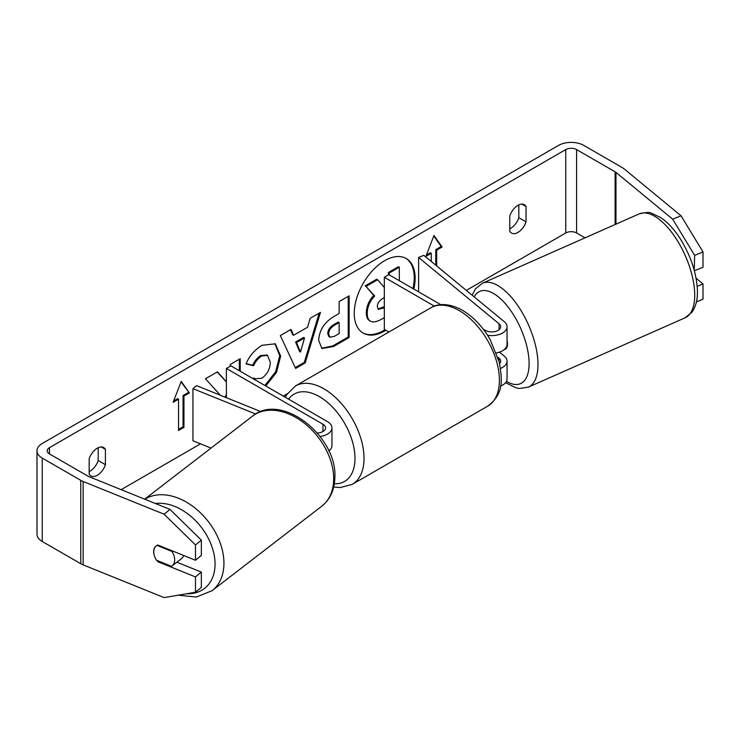 <?xml version="1.0" encoding="UTF-8"?>
<svg xmlns="http://www.w3.org/2000/svg" width="740" height="740" viewBox="0 0 740 740"><rect width="100%" height="100%" fill="white"/><g stroke="black" fill="none" stroke-linecap="round" stroke-linejoin="round"><path stroke-width="1.11" d="M320.106 436.48A15.318 8.843 0 0 0 331.955 427.868A15.318 8.843 0 0 0 327.469 421.615L230.88 365.856L226.366 368.455L226.366 397.676M317.312 433.011A8.936 5.162 0 0 0 325.572 427.868A8.936 5.162 0 0 0 322.954 424.224L226.366 368.455M255.679 414.021L192.946 388.657L196.609 385.642L260.832 411.607M328.81 450.956A15.318 8.843 0 0 0 331.955 445.582L331.955 427.868M192.946 388.657L192.946 440.772L211.039 448.089M183.714 555.5A12.765 8.815 52.4 0 1 181.522 558.626L172.004 565.952A12.765 8.815 52.4 0 1 171.495 566.313L156.556 560.273A12.765 8.815 52.4 0 1 153.763 551.615A12.765 8.815 52.4 0 1 156.242 545.88M157.019 545.399L171.883 551.402A12.765 8.815 52.4 0 1 174.677 560.069A12.765 8.815 52.4 0 1 172.004 565.952M171.883 551.402L172.476 550.949M413.854 289.09A43.05 24.855 120 0 0 406.223 258.528A43.05 24.855 120 0 0 384.698 260.656A43.05 24.855 120 0 0 356.569 298.599A43.05 24.855 120 0 0 363.174 333.093A43.05 24.855 120 0 0 384.698 330.965A43.05 24.855 120 0 0 385.864 330.262M362.72 332.824A43.05 24.855 120 0 0 383.792 330.447A43.05 24.855 120 0 0 384.967 329.744M412.948 288.572A43.05 24.855 120 0 0 405.77 258.269M89.17 471.593A12.765 7.372 120 0 0 90.076 471.121A12.765 7.372 120 0 0 98.198 460.548L98.198 447.719M89.17 474.099A12.765 7.372 120 0 0 90.909 475.922A12.765 7.372 120 0 0 97.292 475.293A12.765 7.372 120 0 0 105.422 464.72L105.422 449.384A12.765 7.372 120 0 0 103.674 447.561A12.765 7.372 120 0 0 89.17 458.763L89.17 474.099M518.823 204.878L518.823 217.708A12.765 7.372 -60 0 1 510.702 228.281A12.765 7.372 -60 0 1 509.795 228.743M517.917 232.443A12.765 7.372 -60 0 1 511.534 233.082A12.765 7.372 -60 0 1 509.795 231.259L509.795 215.913A12.765 7.372 -60 0 1 524.299 204.712A12.765 7.372 -60 0 1 526.038 206.534L526.038 221.88A12.765 7.372 -60 0 1 517.917 232.443M226.366 381.877L217.477 371.841L205.461 378.778L219.595 394.383L219.355 394.836M240.222 371.249L240.222 358.715L230.214 364.487L230.214 366.235M225.959 397.51L226.366 396.723M293.614 335.285L307.609 327.21L310.153 318.339L320.476 312.373L305.204 362.924L295.621 368.455L280.34 335.553L291.005 329.393L293.614 335.285L292.716 334.757L290.469 329.698M585.026 237.836L576.59 232.971A7.659 4.422 0 0 0 565.758 232.971L466.311 290.385M287.314 393.726L283.235 396.076M200.522 443.834L121.156 489.658M672.669 219.169L681.031 215.784L703 251.952L694.638 255.337L672.669 219.169L615.967 172.411A7.659 4.422 0 0 0 615.107 171.819L576.59 149.582A7.659 4.422 0 0 0 565.758 149.582L49.46 447.672A7.659 4.422 0 0 0 47.212 450.799A7.659 4.422 0 0 0 49.46 453.925L87.968 476.162A7.659 4.422 0 0 0 88.994 476.652L169.978 509.398L201.345 540.126L201.345 555.426L195.49 560.254L157.851 545.038A12.765 8.538 50.5 0 0 156.001 546.065A12.765 8.538 50.5 0 0 154.318 555.574M173.114 402.329L181.235 381.396L189.366 392.949L183.946 396.076L183.946 427.35L178.534 430.477L178.534 399.202L173.114 402.329M435.777 265.207L435.777 249.639L436.683 250.166L442.095 247.04L433.973 235.477L425.852 256.419L431.263 253.293L431.263 261.488M436.683 250.166L436.683 265.947M318.653 340.465L318.653 340.354C319.347 330.031 324.518 322.048 334.184 316.378L339.133 313.519L339.133 301.606L349.141 295.834L349.141 337.523L333.666 346.45L321.974 348.54L318.653 340.465M253.274 378.778L253.829 377.955L255.023 378.815L261.719 378.288C267.121 374.532 269.989 369.204 270.331 362.295L267.538 355.404L261.719 356.005C258.204 358.206 255.485 361.462 253.57 365.773L246.041 363.932C249.075 356.329 254.403 350.113 262.034 345.284L275.298 343.841L280.654 356.097L276.501 372.387L265.78 386.003M681.031 215.784L624.329 169.035A17.871 10.314 0 0 0 622.331 167.656L583.814 145.419A17.871 10.314 0 0 0 558.534 145.419L42.236 443.5A17.871 10.314 0 0 0 37 450.799A17.871 10.314 0 0 0 42.236 458.088L80.752 480.325A17.871 10.314 0 0 0 83.139 481.481L164.123 514.226L169.978 509.398M176.869 562.206L201.345 572.103L195.49 576.932L157.851 561.716A12.765 8.538 50.5 0 1 156.778 560.365M201.345 540.126L195.49 544.955L195.49 560.254M195.49 544.955L164.123 514.226M37 450.799L37 534.178A17.871 10.314 0 0 0 42.236 541.476L80.752 563.713A17.871 10.314 0 0 0 83.139 564.87L164.123 597.606L195.49 592.231L201.345 587.403L201.345 572.103M195.49 576.932L195.49 592.231M697.191 286.278L703 283.929L703 299.228L696.442 301.883M694.638 255.337L694.25 270.322M694.638 270.637L703 267.251L703 251.952M703 283.929L696.081 278.221M526.038 206.534L521.848 204.12M526.038 221.88L518.823 217.708M158.601 561.096L157.851 561.716M105.422 449.384L101.232 446.96M105.422 464.72L98.198 460.548M384.328 317.645L382.219 318.866C376.734 321.946 372.812 322.705 370.435 321.132C368.307 319.985 367.234 317.358 367.225 313.251L367.225 313.131C367.456 306.637 369.945 300.921 374.671 296.009L366.041 286.426L377.613 279.739L384.328 287.518M370.24 321.021L369.528 320.614C367.401 319.458 366.337 316.831 366.328 312.733L366.328 312.613C366.559 306.11 369.038 300.403 373.765 295.482L366.041 286.426M388.398 274.919L388.398 272.477L398.425 266.687L399.322 267.205L399.322 280.71M388.398 272.477L389.296 272.995L399.322 267.205M389.296 274.919L389.296 272.995M365.135 285.899L376.716 279.221L377.613 279.739M373.765 295.482L374.671 296.009M181.05 381.886L189.366 392.949M188.46 392.431L183.048 395.558L183.946 396.076M183.048 395.558L183.048 426.823L183.946 427.35M178.534 429.431L183.048 426.823M173.632 400.988L177.628 398.684L178.534 399.202M426.37 255.078L430.365 252.766L431.263 253.293M435.777 249.639L441.197 246.513L433.779 235.968M441.197 246.513L442.095 247.04M304.538 337.921L296.49 342.565L300.486 352.036L304.538 337.921L303.631 337.394L295.584 342.046L296.49 342.565M295.584 342.046L299.58 351.509L300.486 352.036M319.19 313.122L304.297 362.406L305.204 362.924M304.297 362.406L295.232 367.641M328.662 334.156L329.874 337.2L334.443 336.302L339.133 333.592L339.133 322.566L334.387 325.313C330.697 327.607 328.791 330.521 328.662 334.036L327.755 333.629L328.967 336.682L329.874 337.2M327.755 333.629L327.755 333.518C327.885 329.994 329.8 327.089 333.481 324.786L338.226 322.048L339.133 322.566M348.235 296.351L348.235 336.996L349.141 337.523M348.235 336.996L332.76 345.932L321.539 348.253M226.366 381.979L217.181 372.017M239.325 370.721L239.325 359.233M224.997 397.121L226.366 394.448M274.836 343.591L279.748 355.69L275.604 371.868L264.874 385.475M253.755 378.066L255.023 378.815M267.075 355.172L260.822 355.487C257.298 357.688 254.588 360.944 252.673 365.255L253.57 365.773M252.673 365.255L246.161 363.664M384.328 297.591L382.682 298.544C379.185 300.69 377.391 303.372 377.308 306.591L378.39 309.422L384.328 307.618M377.983 309.098L384.328 306.573M485.089 330.225A12.765 5.976 68 0 1 485.283 330.17L485.884 330.669M500.555 368.4A15.318 8.843 0 0 0 507.057 361.166A15.318 8.843 0 0 0 504.291 356.088L499.472 352.12M507.057 361.166L507.057 378.88A15.318 8.843 180 0 1 500.536 386.123M499.648 363.571A8.936 5.162 0 0 0 500.675 361.166A8.936 5.162 0 0 0 499.065 358.206L497.955 357.291M487.558 335.276A15.318 8.843 180 0 0 507.057 326.766A15.318 8.843 180 0 0 504.291 321.697L423.835 255.356L418.609 257.474L499.065 323.805A8.936 5.162 180 0 1 500.675 326.766A8.936 5.162 180 0 1 495.162 331.539A8.936 5.162 180 0 1 485.421 330.419L483.248 329.161M388.907 332.019L384.328 329.374L384.328 277.26L388.842 274.66L440.864 304.686M434.361 306.147L384.328 277.26M507.057 326.766L507.057 344.489A15.318 8.843 180 0 1 496.448 352.906M418.609 257.474L418.609 291.838M507.057 340.502A12.765 5.689 66.1 0 1 507.455 343.545A12.765 5.689 66.1 0 1 505.291 349.178L504.107 349.706M497.113 352.767L496.494 353.045M322.954 424.224L322.954 431.513M144.698 499.176L252.479 416.176A56.804 39.22 52.4 0 1 304.353 423.206A56.804 39.22 52.4 0 1 333.666 479.992A56.804 39.22 52.4 0 1 321.789 506.188L212.047 590.705A56.804 39.22 -127.6 0 0 223.924 564.509A56.804 39.22 -127.6 0 0 196.008 508.843A56.804 39.22 -127.6 0 0 144.827 499.232M155.465 503.524A50.422 34.808 52.4 0 1 215.035 565.212A50.422 34.808 52.4 0 1 186.711 593.739M565.758 149.582L565.758 232.971M49.46 447.672L49.46 453.925M83.139 481.481L83.139 564.87M576.59 149.582L576.59 232.971M615.107 171.819L615.107 224.525M615.967 172.411L615.967 224.146M42.236 458.088L42.236 541.476M80.752 480.325L80.752 563.713M366.328 312.613L367.225 313.131M366.328 312.733L367.225 313.251M333.481 324.786L334.387 325.313M327.755 333.518L328.662 334.036M332.76 345.932L333.666 346.45M279.748 355.579L280.654 356.097M279.748 355.69L280.654 356.218M260.822 355.487L261.719 356.005M381.831 308.016L382.728 308.534M499.065 358.206L499.065 361.157M499.065 323.805L499.065 329.726M487.651 406.186A56.804 32.8 -120 0 0 496.355 360.667A56.804 32.8 -120 0 0 459.244 310.615A56.804 32.8 -120 0 0 430.846 307.803C436.85 303.9 448.19 302.327 462.435 310.3C473.35 316.803 482.573 326.516 490.093 339.429L499.408 362.554C502.062 379.981 504.375 393.393 487.651 406.186L352.259 484.358L340.252 487.568L333.703 486.957M430.846 307.803L295.454 385.966A56.804 32.8 60 0 1 323.852 388.787A56.804 32.8 60 0 1 360.963 438.839A56.804 32.8 60 0 1 352.259 484.358M334.314 483.775A50.422 29.11 -120 0 0 354.164 449.023A50.422 29.11 -120 0 0 319.338 396.603A50.422 29.11 -120 0 0 288.591 399.175M694.666 292.726A56.804 25.326 -113.9 0 0 673.807 235.237A56.804 25.326 -113.9 0 0 639.11 213.916C645.928 212.269 650.053 212.038 651.496 213.222L660.644 217.514C667.887 222.435 674.556 229.742 680.661 239.427C690.781 256.003 696.359 272.681 697.385 289.46C697.589 294.973 697.543 303.937 692.039 312.123L685.064 317.812A56.804 25.326 -113.9 0 0 694.666 292.726M472.139 295.186L475.441 288.887L482.369 283.254A56.804 25.326 66.1 0 1 517.075 304.575A56.804 25.326 66.1 0 1 537.934 362.064A56.804 25.326 66.1 0 1 528.332 387.15L685.064 317.812M506.438 381.378A50.422 22.487 -113.9 0 0 529.054 361.351A50.422 22.487 -113.9 0 0 505.938 304.381A50.422 22.487 -113.9 0 0 474.155 296.851M212.047 590.705L196.368 597.032L178.183 595.201M321.789 506.188C330.105 499.445 334.443 490.065 334.822 478.049C337.819 436.739 281.616 391.654 252.479 416.176M267.538 355.404L266.641 354.876M295.454 385.966L286.667 394.753L285.316 397.278M482.369 283.254L639.11 213.916M505.568 382.691L515.928 387.825L519.499 388.491L528.332 387.15"/></g></svg>
